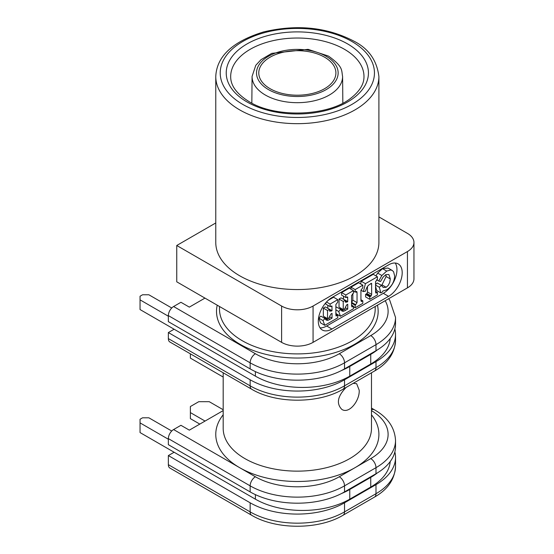 <?xml version="1.0" encoding="UTF-8"?>
<svg xmlns="http://www.w3.org/2000/svg" width="554" height="554" viewBox="0 0 554 554"><rect width="100%" height="100%" fill="white"/><g stroke="black" fill="none" stroke-linecap="round" stroke-linejoin="round"><path stroke-width="0.83" d="M171.74 307.989L148.853 294.776L142.558 294.776L140.044 296.231L140.044 309.548L255.394 376.145A66.736 38.531 0 0 0 349.768 376.145L370.744 364.033A66.736 38.531 0 0 0 390.217 338.536M140.044 299.859L168.354 316.209M349.768 376.145L349.768 366.457A66.736 38.531 180 0 1 341.596 370.474M349.768 366.457L370.744 354.352L370.744 364.033M377.343 349.906A66.736 38.531 180 0 1 370.744 354.352M385.182 300.725A59.32 34.251 180 0 1 370.744 335.579L339.283 353.743A59.32 34.251 180 0 1 255.394 353.743A7.417 4.28 120 0 0 250.145 362.822L250.145 368.881L168.354 321.659L168.354 315.6A7.417 4.28 -60 0 1 173.596 306.521L180.936 302.283L189.329 307.124L204.952 298.107M250.145 368.881A66.736 38.531 0 0 0 344.526 368.881L375.986 350.717A66.736 38.531 0 0 0 395.528 323.474L395.528 317.421L389.677 300.06L388.666 298.717M223.186 414.766A81.563 47.09 0 0 0 239.66 467.687A81.563 47.09 0 0 0 355.01 467.687L339.283 476.765A59.32 34.251 180 0 1 255.394 476.765A7.417 4.28 120 0 0 250.145 485.851L250.145 491.904L168.354 444.682L168.354 438.623A7.417 4.28 -60 0 1 173.596 429.544L180.936 425.306L189.329 430.146L223.186 410.597M250.145 491.904A66.736 38.531 0 0 0 344.526 491.904L375.986 473.739A66.736 38.531 0 0 0 395.528 446.496L395.528 440.444C394.808 427.619 387.786 417.404 374.449 409.801A7.417 4.28 -60 0 0 371.485 409.801M324.602 57.207A38.558 22.264 180 0 1 335.897 72.948A38.558 22.264 180 0 1 297.339 95.205A38.558 22.264 180 0 1 258.78 72.948A38.558 22.264 180 0 1 282.582 52.381A38.558 22.264 180 0 1 324.602 57.207M223.186 377.045L190.375 358.106L190.375 353.833M223.186 409.738L209.253 401.692L198.768 401.692L190.375 406.539L190.375 412.591L205.056 421.068M199.814 424.094L190.375 418.644L190.375 412.591M342.988 389.227L374.449 371.062A7.417 4.28 -120 0 0 375.986 367.669L344.526 385.833A7.417 4.28 -120 0 1 342.988 389.227C318.654 403.838 276.024 403.838 251.682 389.227L169.891 342.005A7.417 4.28 -60 0 1 168.354 338.605L168.354 332.552L174.122 329.221M394.857 451.946A66.736 38.531 180 0 1 395.528 457.396A66.736 38.531 180 0 1 375.986 484.639L375.986 493.718A7.417 4.28 60 0 1 374.449 497.111C387.703 489.625 394.732 479.411 395.528 466.475A66.736 38.531 180 0 1 375.986 493.718L344.526 511.882A66.736 38.531 180 0 1 250.145 511.882A7.417 4.28 120 0 0 251.682 515.275L169.891 468.054A7.417 4.28 -60 0 1 168.354 464.661L168.354 455.575L174.122 452.244M407.439 287.872A22.243 12.846 0 0 0 413.956 278.794L413.956 242.465A22.243 12.846 180 0 1 407.439 251.551L407.439 287.872L313.065 342.358L313.065 306.037L407.439 251.551M215.769 222.957L176.747 245.491L176.747 281.82L281.605 342.358A22.243 12.846 0 0 0 313.065 342.358M322.989 320.544L324.769 325.309L337.767 317.809L337.767 315.295L336.084 315.981L335.876 314.963L335.876 304.534L337.767 302.165L337.767 299.645L330.094 304.077L330.094 306.591L331.936 306.002L332.033 310.69L329.644 311.216L329.561 309.34L327.532 310.51L327.532 318.64L329.561 317.463L329.561 316.507L331.043 313.896L332.033 313.329L332.033 318.141L328.39 320.157L327.04 320.364L325.974 319.907L325.018 318.55L322.989 320.544L318.792 318.128L320.828 316.126L325.018 318.55M327.774 308.301L332.033 310.69M327.836 308.266L327.836 305.289M325.897 302.685L325.897 304.174L330.094 306.591M326.507 302.006L330.094 304.077M328.197 300.323L333.57 297.228L337.767 299.645M335.876 314.201L337.767 315.295M318.792 318.128L320.572 322.892L324.769 325.309M323.82 317.858L325.15 317.269M329.561 316.722L332.033 318.141M327.532 310.51L323.335 308.093L323.335 316.216L327.532 318.64M323.335 308.093L325.371 306.916L329.561 309.34M383.126 287.374L381.429 285.372L379.338 287.277L380.868 292.921L382.468 292L382.856 291.002L386.775 289.818C391.623 286.584 394.247 281.972 394.663 275.996L393.589 271.779L392.239 270.47L390.722 269.992L386.706 271.086L381.865 275.511L378.756 281.023L380.501 281.529L383.133 277.097L385.667 274.763L388.52 274.459L389.019 274.853L390.3 278.925L389.739 282.457L388.229 285.393L386.18 287.277L383.264 287.464M375.931 275.871L377.669 273.094L382.516 268.662L388.042 268.053L392.239 270.47M376.568 279.763L378.756 281.023M375.55 286.349L376.678 290.497L380.868 292.921M375.55 285.088L379.338 287.277M375.55 284.486L377.232 282.949L381.429 285.372M381.166 285.227L381.983 284.86L386.103 276.501L385.93 274.625M377.44 276.744L365.446 283.662L363.376 291.584L365.446 291.196L366.713 287.734L368.368 285.317L371.616 283.302L371.665 294.409L371.152 295.954L369.774 296.812L369.774 299.326L377.44 294.901L377.44 292.387L375.958 293.114L375.55 292L375.55 281.723L377.44 279.258L377.44 276.744L373.244 274.32L361.25 281.245L365.446 283.662M360.564 283.877L361.25 281.245M360.931 290.206L362.815 287.699L362.815 285.178L355.156 289.603L355.156 292.117L356.7 291.383L357.046 292.588L357.046 302.623L355.156 305.254L355.156 307.768L362.815 303.343L362.815 300.829L361.353 301.57L360.931 300.289L360.931 290.206L363.376 291.584M369.774 299.326L365.585 296.902L365.585 294.389L366.956 293.537L367.475 291.986L367.475 286.453M366.956 293.537L371.152 295.954M365.585 294.389L369.774 296.812M375.55 291.3L377.44 292.387M360.931 299.735L362.815 300.829M353.466 306.791L355.156 307.768M351.575 303.183L355.156 305.254M351.575 302.477L352.85 300.199L352.85 293.454M353.466 291.148L355.156 292.117M350.966 289.133L350.966 287.18L355.156 289.603M350.966 287.18L358.625 282.762L362.815 285.178M346.88 302.117L345.343 302.145L345.267 300.275L343.231 301.445L343.231 309.575L345.267 308.398L345.267 307.442L346.742 304.832L347.732 304.257L347.732 309.077L344.089 311.092L342.746 311.3L341.673 310.842L340.724 309.485L338.688 311.48L340.475 316.244L353.466 308.744L353.466 306.224L352.012 306.951L351.575 305.898L351.575 295.469L353.466 293.094L353.466 290.58L345.793 295.012L345.793 297.526L347.635 296.937L347.732 301.618L346.88 302.117L345.267 301.189M343.231 309.575L339.034 307.151L339.034 299.022L341.07 297.851L345.267 300.275M339.034 299.022L343.231 301.445M345.267 307.65L347.732 309.077M339.526 308.793L340.849 308.197M335.876 307.699L336.527 307.061L340.724 309.485M335.876 309.859L338.688 311.48M340.475 316.244L336.278 313.827L335.876 312.754M351.575 305.136L353.466 306.224M345.793 297.526L341.596 295.102L341.596 292.588L349.269 288.156L353.466 290.58M341.596 292.588L345.793 295.012M343.473 299.236L343.542 296.224M343.542 299.202L347.732 301.618M395.224 263.025A19.279 11.128 -60 0 1 383.326 293.322L326.701 326.015A19.279 11.128 -60 0 1 320.046 327.85M388.569 264.867A19.279 11.128 -60 0 1 398.208 263.912A19.279 11.128 -60 0 1 401.158 279.361A19.279 11.128 -60 0 1 388.569 296.348L331.943 329.041A19.279 11.128 -60 0 1 322.303 329.997A19.279 11.128 -60 0 1 319.346 314.547A19.279 11.128 -60 0 1 331.943 297.56L388.569 264.867M346.118 387.419C337.566 396.242 336.133 403.561 341.825 409.385C349.165 414.406 359.906 400.41 359.193 390.182L356.658 383.7L353.182 383.34M378.901 76.577L378.901 242.465A81.563 47.09 180 0 1 297.339 289.555A81.563 47.09 180 0 1 215.769 242.465L215.769 76.577A81.563 47.09 0 0 0 297.339 123.667A81.563 47.09 0 0 0 378.901 76.577C376.949 60.476 368.68 48.697 354.089 41.245C327.123 27.146 296.937 24.044 263.531 31.945C232.569 41.522 216.656 56.397 215.769 76.577M413.956 242.465A22.243 12.846 180 0 0 407.439 233.386L378.901 216.905M176.747 245.491L281.605 306.037L281.605 342.358M394.857 328.924A66.736 38.531 180 0 1 395.528 334.367A66.736 38.531 180 0 1 375.986 361.617L344.526 379.774A66.736 38.531 180 0 1 250.145 379.774L168.354 332.552M313.065 306.037A22.243 12.846 180 0 1 281.605 306.037M375.986 484.639L344.526 502.797A66.736 38.531 180 0 1 250.145 502.797L168.354 455.575M171.74 431.012L148.853 417.799L142.558 417.799L140.044 419.253L140.044 432.57L255.394 499.168A66.736 38.531 -0 0 0 349.768 499.168L370.744 487.056A66.736 38.531 -0 0 0 390.217 461.558M140.044 422.882L168.354 439.232M349.768 499.168L349.768 489.48A66.736 38.531 180 0 1 341.596 493.496M349.768 489.48L370.744 477.375L370.744 487.056M377.343 472.929A66.736 38.531 180 0 1 370.744 477.375M255.394 371.602L255.394 376.145M255.394 353.743L173.596 306.521M217.223 305.192A80.822 46.661 0 0 0 297.339 358.029A80.822 46.661 0 0 0 377.447 305.192M230.693 77.041A66.646 38.482 180 0 1 250.207 49.299A66.646 38.482 180 0 1 323.266 41.058A66.646 38.482 180 0 1 363.978 77.041C363.943 84.34 359.532 91.41 350.744 98.252C328.349 116.278 275.705 118.265 249.286 101.749C236.946 94.104 230.748 85.87 230.693 77.041M255.394 476.765L173.596 429.544M375.196 306.494L375.196 308.945A77.858 44.95 180 0 1 297.339 353.895A77.858 44.95 180 0 1 219.481 308.945L219.481 306.494M329.561 310.254L331.174 311.182M330.821 306.175L332.033 306.874M335.876 314.797L337.248 315.593M324.194 317.733L328.39 320.157M328.266 318.211L330.094 319.263M377.669 273.094L381.865 275.511M382.516 268.662L386.706 271.086M381.983 284.86L386.18 287.277M386.103 276.501L390.3 278.925M370.73 283.496L371.665 284.036M367.475 291.986L371.665 294.409M366.256 294.001L370.453 296.425M375.557 292.263L376.602 292.865M360.931 300.545L362.115 301.231M351.665 302.422L355.855 304.845M352.85 300.199L357.046 302.623M355.696 291.806L357.046 292.588M343.972 309.146L345.793 310.198M339.893 308.668L344.089 311.092M351.575 305.732L352.953 306.521M346.52 297.11L347.732 297.81M388.569 296.348L383.326 293.322M331.943 329.041L326.701 326.015M371.485 410.611A59.32 34.251 180 0 1 370.744 458.601L355.01 467.687A81.563 47.09 0 0 0 371.485 414.766M371.485 372.773L371.485 428.332A74.146 42.81 180 0 1 325.71 467.881A74.146 42.81 180 0 1 244.903 458.601A74.146 42.81 180 0 1 223.186 428.332L223.186 372.773M326.195 56.286A40.816 23.566 180 0 1 307.899 95.71A40.816 23.566 180 0 1 257.915 66.847A40.816 23.566 180 0 1 326.195 56.286M252.077 76.417A45.262 26.135 0 0 0 297.339 102.684A45.262 26.135 0 0 0 342.601 76.417C341.319 70.503 343.729 66.951 328.418 56.065L308.072 49.348L271.751 53.364L261.003 59.687L255.782 65.303L252.077 76.417L251.835 103.148M370.744 335.579A7.417 4.28 60 0 1 375.986 344.664A66.736 38.531 0 0 0 395.528 317.421M339.283 353.743A7.417 4.28 60 0 1 344.526 362.822L375.986 344.664L375.986 350.717M168.354 315.6L250.145 362.822A66.736 38.531 0 0 0 344.526 362.822L344.526 368.881M251.682 389.227A7.417 4.28 -60 0 1 250.145 385.833L168.354 338.605M344.526 379.774L344.526 385.833A66.736 38.531 180 0 1 250.145 385.833L250.145 379.774M395.528 334.367L395.528 340.426A66.736 38.531 180 0 1 375.986 367.669L375.986 361.617M370.744 458.601A7.417 4.28 60 0 1 375.986 467.687A66.736 38.531 0 0 0 395.528 440.444M339.283 476.765A7.417 4.28 60 0 1 344.526 485.851L375.986 467.687L375.986 473.739M168.354 438.623L250.145 485.851A66.736 38.531 0 0 0 344.526 485.851L344.526 491.904M344.526 502.797L344.526 511.882A7.417 4.28 60 0 1 342.988 515.275L374.449 497.111M250.145 502.797L250.145 511.882L168.354 464.661M351.866 41.467A77.117 44.521 180 0 1 317.297 115.952A77.117 44.521 180 0 1 222.847 61.425A77.117 44.521 180 0 1 351.866 41.467M247.063 101.971A71.099 41.044 0 0 0 366.014 83.571A71.099 41.044 0 0 0 278.932 33.295A71.099 41.044 0 0 0 247.063 101.971M255.394 494.625L255.394 499.168M342.601 76.417L342.836 103.148M395.528 340.426C394.808 353.244 387.786 363.459 374.449 371.062M371.485 408.09L374.449 409.801M251.682 515.275C276.024 529.894 318.654 529.894 342.988 515.275M395.528 457.396L395.528 466.475"/></g></svg>
